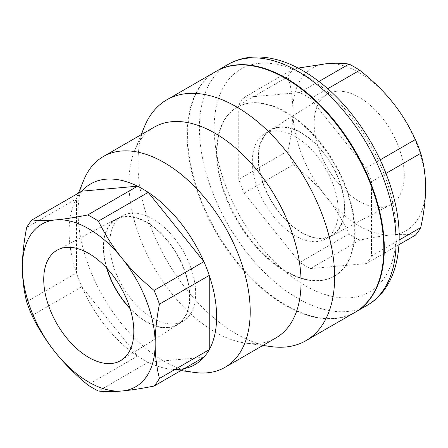 <?xml version="1.0" encoding="UTF-8"?>
<svg xmlns="http://www.w3.org/2000/svg" width="448" height="448" viewBox="0 0 448 448"><rect width="100%" height="100%" fill="white"/><g stroke="black" fill="none" stroke-linecap="round" stroke-linejoin="round"><path stroke-width="0.34" stroke-dasharray="2.24 1.68" d="M295.299 136.612A60.76 35.078 60 0 1 334.992 190.148A60.76 35.078 60 0 1 325.679 238.84A60.76 35.078 60 0 1 295.299 235.827A60.76 35.078 60 0 1 255.606 182.291A60.76 35.078 60 0 1 264.919 133.605A60.76 35.078 60 0 1 295.299 136.612M301.403 232.305A60.76 35.078 -120 0 0 331.783 235.312A60.76 35.078 -120 0 0 331.783 165.15A60.76 35.078 -120 0 0 271.023 130.077A60.76 35.078 -120 0 0 261.71 178.763A60.76 35.078 -120 0 0 301.403 232.305M359.218 97.306A63.7 36.775 -120 0 0 326.67 94.567A63.7 36.775 -120 0 0 327.37 167.709A63.7 36.775 -120 0 0 390.359 204.87A63.7 36.775 -120 0 0 401.022 154.073A63.7 36.775 -120 0 0 359.218 97.306M301.403 132.77A61.146 35.302 60 0 1 341.527 187.264A61.146 35.302 60 0 1 331.296 236.023A61.146 35.302 60 0 1 270.833 200.351A61.146 35.302 60 0 1 270.166 130.144A61.146 35.302 60 0 1 301.403 132.77M152.701 318.158A60.76 35.078 -120 0 0 183.081 321.166A60.76 35.078 -120 0 0 192.394 272.479A60.76 35.078 -120 0 0 152.701 218.938A60.76 35.078 -120 0 0 122.321 215.93A60.76 35.078 -120 0 0 113.008 264.617A60.76 35.078 -120 0 0 152.701 318.158M106.971 268.374A60.76 35.078 60 0 1 116.217 219.453A60.76 35.078 60 0 1 146.597 222.466A60.76 35.078 60 0 1 186.29 276.002A60.76 35.078 60 0 1 176.977 324.688A60.76 35.078 60 0 1 129.987 308.235M130.144 308.745A61.146 35.302 -120 0 0 146.597 322A61.146 35.302 -120 0 0 177.834 324.621A61.146 35.302 -120 0 0 177.167 254.419A61.146 35.302 -120 0 0 116.704 218.747A61.146 35.302 -120 0 0 106.613 267.982M216.171 71.316A139.076 80.298 -120 0 0 216.418 231.762A139.076 80.298 -120 0 0 355.247 312.2M366.162 263.598A104.306 60.222 -120 0 0 371.51 255.993L371.51 181.742A104.306 60.222 -120 0 0 366.162 167.961L310.481 98.689A104.306 60.222 -120 0 0 299.785 92.512L244.098 97.485A104.306 60.222 -120 0 0 238.75 105.095L238.75 179.34A104.306 60.222 -120 0 0 244.098 193.127L299.785 262.399A104.306 60.222 -120 0 0 310.481 268.57L366.162 263.598L398.938 244.675M298.133 68.074L293.339 69.059A104.306 60.222 -120 0 0 287.991 76.67C291.25 87.825 292.863 99.266 292.841 110.992A93.878 54.202 60 0 1 326.032 63.773A93.878 54.202 60 0 1 392.409 102.099A93.878 54.202 60 0 1 425.6 187.639A93.878 54.202 60 0 1 392.409 234.858C401.218 234.058 408.884 234.164 415.402 235.172M326.032 196.532C334.841 207.446 342.502 219.929 349.02 233.968A104.306 60.222 -120 0 0 359.716 240.145C372.753 237.39 383.65 235.631 392.409 234.858A93.878 54.202 60 0 1 326.032 196.532A93.878 54.202 60 0 1 292.841 110.992C292.863 122.69 291.25 135.996 287.991 150.914A104.306 60.222 -120 0 0 293.339 164.696C306.37 174.978 317.268 185.59 326.032 196.532M310.481 268.57L359.716 240.145M299.785 262.399L349.02 233.968M244.098 193.127L293.339 164.696M371.51 255.993L399.123 240.05M366.162 167.961L380.206 159.852M371.51 181.742L386.019 173.37M310.481 98.689L327.751 88.715M299.785 92.512L318.937 81.458M244.098 97.485L293.339 69.059M238.75 105.095L287.991 76.67M238.75 179.34L287.991 150.914M285.953 112.039A97.457 56.269 -120 0 0 237.227 107.212A97.457 56.269 -120 0 0 237.227 219.75A97.457 56.269 -120 0 0 334.684 276.013A97.457 56.269 -120 0 0 349.625 197.921A97.457 56.269 -120 0 0 285.953 112.039M285.466 112.325A97.457 56.269 -120 0 0 236.734 107.498A97.457 56.269 -120 0 0 236.734 220.03A97.457 56.269 -120 0 0 334.191 276.298A97.457 56.269 -120 0 0 349.132 198.206A97.457 56.269 -120 0 0 285.466 112.325M81.838 191.167A104.306 60.222 -120 0 0 76.49 198.778L26.656 227.545M32.004 315.577L81.838 286.81A104.306 60.222 -120 0 0 137.519 356.082L81.838 286.81A104.306 60.222 -120 0 1 76.49 273.022L76.49 198.778A104.306 60.222 -120 0 0 73.965 204.053A104.306 60.222 -120 0 0 76.49 273.022L26.656 301.79M203.902 357.28L148.215 362.253L98.386 391.026M175.017 369.438A104.306 60.222 -120 0 1 169.187 368.978A104.306 60.222 -120 0 1 148.215 362.253A104.306 60.222 -120 0 1 142.867 359.391A104.306 60.222 -120 0 1 137.519 356.082L87.69 384.849M144.424 126.728A139.076 80.298 -120 0 0 236.292 333.844A139.076 80.298 -120 0 0 271.382 346.629M215.925 71.456A139.076 80.298 -120 0 0 194.606 182.896A139.076 80.298 -120 0 0 285.466 305.452A139.076 80.298 -120 0 0 355.001 312.34M154.157 127.193A121.694 70.258 -120 0 0 134.618 150.713A121.694 70.258 -120 0 0 215.001 331.94A121.694 70.258 -120 0 0 245.706 343.129A121.694 70.258 -120 0 0 275.845 337.966M83.776 180.068A121.694 70.258 -120 0 0 164.158 361.295A121.694 70.258 -120 0 0 194.863 372.478M305.133 75.505A128.643 74.273 -120 0 0 226.352 187.578A128.643 74.273 -120 0 0 383.908 278.544A128.643 74.273 -120 0 0 305.133 75.505M367.293 305.245A139.076 80.298 60 0 1 228.217 224.946A139.076 80.298 60 0 1 228.217 64.355M325.679 238.84L331.783 235.312M271.023 130.077L264.919 133.599M326.676 94.567L270.166 130.144M390.359 204.876L331.296 236.023M183.081 321.166L176.977 324.694M116.217 219.453L122.321 215.93M57.641 249.894L116.704 218.742M121.324 360.198L177.834 324.621M334.191 276.298L334.684 276.013M236.734 107.498L237.227 107.212M245.706 343.129L262.858 345.464M134.618 150.713L141.17 134.691M169.187 368.978L180.88 370.574M73.965 204.053L78.434 193.133"/><path stroke-width="0.67" d="M129.987 308.235A60.76 35.078 60 0 1 106.971 268.374M88.782 357.465A63.7 36.775 60 0 1 46.978 300.692A63.7 36.775 60 0 1 57.641 249.894A63.7 36.775 60 0 1 120.63 287.062A63.7 36.775 60 0 1 121.33 360.198A63.7 36.775 60 0 1 88.782 357.465M106.613 267.982A61.146 35.302 -120 0 0 130.144 308.745M355.247 312.2A139.076 80.298 -120 0 0 355.494 312.06A139.076 80.298 -120 0 0 376.813 200.614A139.076 80.298 -120 0 0 285.953 78.058A139.076 80.298 -120 0 0 216.418 71.17A139.076 80.298 -120 0 0 216.171 71.316M398.938 244.675L415.402 235.172A104.306 60.222 -120 0 0 420.75 227.562C424.01 212.649 425.622 199.338 425.6 187.639C425.622 175.913 424.01 164.472 420.75 153.317A104.306 60.222 -120 0 0 415.402 139.535C408.884 125.49 401.218 113.008 392.409 102.099C383.65 91.157 372.753 80.539 359.716 70.258A104.306 60.222 -120 0 0 349.02 64.086C342.502 63.078 334.841 62.972 326.032 63.773L298.133 68.074M399.123 240.05L420.75 227.562M380.206 159.852L415.402 139.535M386.019 173.37L420.75 153.317M327.751 88.715L359.716 70.258M318.937 81.458L349.02 64.086M159.421 304.192C156.559 318.881 155.137 332.074 155.159 343.778A93.878 54.202 -120 0 0 121.968 258.233C130.732 269.175 141.434 279.899 154.073 290.41A104.306 60.222 60 0 1 159.421 304.192L209.25 275.425A104.306 60.222 -120 0 0 203.902 261.643L154.073 290.41M154.073 386.047C141.434 388.573 130.732 390.225 121.968 390.998A93.878 54.202 -120 0 0 155.159 343.778C155.137 355.505 156.559 367.058 159.421 378.442A104.306 60.222 60 0 1 154.073 386.047L203.902 357.28A104.306 60.222 -120 0 0 209.25 349.67L159.421 378.442M55.591 219.906C64.355 219.139 75.051 217.487 87.69 214.962A104.306 60.222 60 0 1 98.386 221.138C105.302 234.954 113.165 247.318 121.968 258.233A93.878 54.202 -120 0 0 55.591 219.906A93.878 54.202 -120 0 0 22.4 267.126C22.378 255.427 23.8 242.234 26.656 227.545A104.306 60.222 60 0 1 32.004 219.94C38.92 220.718 46.782 220.707 55.591 219.906M87.69 384.849C75.051 374.338 64.355 363.614 55.591 352.671A93.878 54.202 -120 0 0 121.968 390.998C113.165 391.793 105.302 391.804 98.386 391.026A104.306 60.222 60 0 1 87.69 384.849M26.656 301.79C23.8 290.41 22.378 278.852 22.4 267.126A93.878 54.202 -120 0 0 55.591 352.671C46.782 341.757 38.92 329.392 32.004 315.577A104.306 60.222 60 0 1 26.656 301.79M98.386 221.138L148.215 192.371L203.902 261.643A104.306 60.222 -120 0 0 148.215 192.371A104.306 60.222 -120 0 0 137.519 186.194A104.306 60.222 -120 0 0 81.838 191.167L32.004 219.94M81.838 191.167L137.519 186.194L87.69 214.962M209.25 275.425L209.25 349.67A104.306 60.222 -120 0 0 209.25 275.425M175.017 369.438A104.306 60.222 -120 0 0 203.902 357.28M262.858 345.464L271.382 346.629A139.076 80.298 -120 0 0 305.833 340.732A139.076 80.298 -120 0 0 305.833 180.141A139.076 80.298 -120 0 0 166.757 99.842A139.076 80.298 -120 0 0 144.424 126.728L141.17 134.691M305.833 340.732L355.001 312.34A139.076 80.298 -120 0 0 355.001 151.749A139.076 80.298 -120 0 0 215.925 71.456L166.757 99.842M180.88 370.574L194.863 372.478A121.694 70.258 -120 0 0 225.002 367.321L275.845 337.966A121.694 70.258 -120 0 0 275.845 197.45A121.694 70.258 -120 0 0 154.157 127.193L103.314 156.542A121.694 70.258 -120 0 0 83.776 180.068L78.434 193.133M225.002 367.321A121.694 70.258 -120 0 0 225.008 226.806A121.694 70.258 -120 0 0 103.314 156.542M297.758 71.243A139.076 80.298 60 0 1 388.612 193.799A139.076 80.298 60 0 1 367.293 305.245C396.81 288.372 405.854 245.431 394.324 199.494C385.862 166.186 370.182 135.895 347.278 108.618C333.519 92.551 318.752 79.923 302.971 70.728C286.479 61.174 270.385 56.588 254.699 56.974C245.056 57.322 236.23 59.78 228.217 64.355A139.076 80.298 60 0 1 297.758 71.243M355.494 312.06L367.293 305.245M216.418 71.17L228.217 64.355"/></g></svg>

